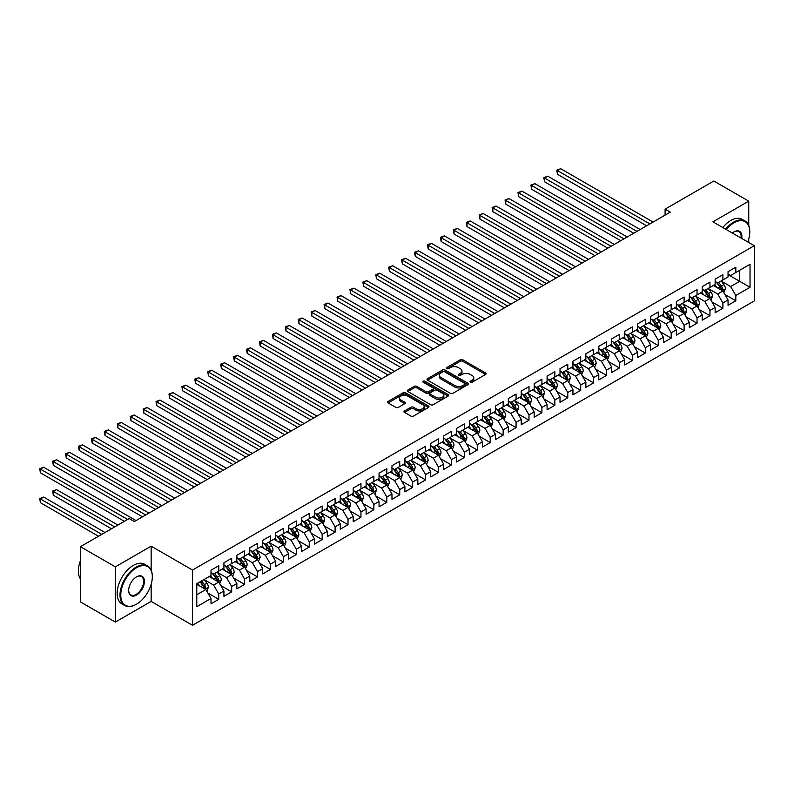 <?xml version="1.0" encoding="UTF-8"?>
<svg xmlns="http://www.w3.org/2000/svg" width="794" height="794" viewBox="0 0 794 794"><rect width="100%" height="100%" fill="white"/><g stroke="black" fill="none" stroke-linecap="round" stroke-linejoin="round"><path stroke-width="1.19" d="M470.346 382.232A1.26 0.725 0 0 0 472.122 382.232L485.6 374.45A1.796 1.032 0 0 0 486.127 373.716A1.796 1.032 0 0 0 485.6 372.982L462.763 359.801A1.796 1.032 0 0 0 460.222 359.801L446.744 367.582A1.26 0.725 0 0 0 446.377 368.098A1.26 0.725 0 0 0 446.744 368.605A1.26 0.725 0 0 0 448.521 368.605L450.267 367.602A5.747 3.315 0 0 1 458.386 367.602L460.292 368.704A5.747 3.315 0 0 1 461.969 371.046A5.747 3.315 0 0 1 460.292 373.388L458.545 374.391A1.26 0.725 0 0 0 458.178 374.907A1.26 0.725 0 0 0 458.545 375.423A1.26 0.725 0 0 0 460.322 375.423L462.058 374.411A5.747 3.315 0 0 1 470.187 374.411L472.083 375.512A5.747 3.315 0 0 1 473.77 377.855A5.747 3.315 0 0 1 472.083 380.197L470.346 381.209A1.26 0.725 0 0 0 469.979 381.716A1.26 0.725 0 0 0 470.346 382.232L470.346 381.209M404.523 410.935A1.796 1.032 0 0 0 403.997 411.659A1.796 1.032 0 0 0 404.523 412.394L410.935 416.096A1.796 1.032 0 0 0 413.466 416.096L428.442 407.451A1.796 1.032 0 0 0 428.968 406.717A1.796 1.032 0 0 0 428.442 405.982L405.605 392.802A1.796 1.032 0 0 0 403.064 392.802L388.087 401.446A1.796 1.032 0 0 0 387.561 402.181A1.796 1.032 0 0 0 388.087 402.905L395.829 407.382A1.796 1.032 0 0 0 398.37 407.382L404.771 403.68A1.796 1.032 0 0 0 405.297 402.945A1.796 1.032 0 0 0 404.771 402.211L400.94 399.997A4.804 2.769 0 0 1 399.531 398.042A4.804 2.769 0 0 1 402.498 395.481A4.804 2.769 0 0 1 407.729 396.077L422.765 404.761A4.804 2.769 0 0 1 424.165 406.717A4.804 2.769 0 0 1 421.207 409.277A4.804 2.769 0 0 1 415.977 408.682L413.466 407.233A1.796 1.032 0 0 0 410.935 407.233L404.523 410.935L404.523 412.394M151.148 570.122L151.148 546.173L115.348 566.847L80.442 546.699L129.174 518.561L134.345 521.549L670.275 212.127L665.104 209.14L665.104 215.114M151.148 546.173L192.515 570.052L754.3 245.713L754.3 300.936L192.515 625.285L192.515 570.052M748.742 225.486L748.742 201.16L712.933 221.834L754.3 245.713M748.742 201.16L713.836 181.012L665.104 209.14M450.387 393.318A1.796 1.032 0 0 0 452.927 393.318L467.904 384.673A1.796 1.032 0 0 0 468.43 383.939A1.796 1.032 0 0 0 467.904 383.204L445.057 370.014A1.796 1.032 0 0 0 442.526 370.014L427.549 378.659A1.796 1.032 0 0 0 427.023 379.393A1.796 1.032 0 0 0 427.549 380.127L450.387 393.318M423.678 382.51A1.26 0.725 0 0 1 424.949 382.678L448.144 396.077L433.196 404.702A1.796 1.032 0 0 1 430.656 404.702L407.818 391.521L407.818 390.053A1.796 1.032 0 0 0 407.292 390.787A1.796 1.032 0 0 0 407.818 391.521M407.818 390.053L414.23 386.35A1.796 1.032 0 0 1 416.771 386.35L426.031 391.7A1.796 1.032 0 0 0 428.562 391.7L432.819 389.249A1.796 1.032 0 0 0 433.345 388.514A1.796 1.032 0 0 0 432.819 387.78L423.172 382.212A1.26 0.725 0 0 1 422.805 381.706A1.26 0.725 0 0 1 423.579 381.031A1.26 0.725 0 0 1 424.949 381.189L448.173 394.598A1.796 1.032 0 0 1 448.699 395.323A1.796 1.032 0 0 1 448.173 396.057L448.173 394.598M728.058 274.595L739.69 281.314L739.69 270.268L750.032 264.293L735.82 272.501L735.82 267.211L728.058 271.687L728.058 276.987L722.887 279.964L722.887 274.674L715.136 279.151L715.136 284.451L709.965 287.428L709.965 282.128L702.204 286.614L702.204 291.914L697.033 294.892L697.033 289.592L689.281 294.078L689.281 299.368L684.11 302.355L684.11 297.055L676.349 301.541L676.349 306.831L671.178 309.819L671.178 304.519L663.427 308.995L663.427 314.295L658.256 317.282L658.256 311.982L650.504 316.459L650.504 321.759L645.333 324.746L645.333 319.446L637.572 323.922L637.572 329.222L632.401 332.21L632.401 326.91L624.65 331.386L624.65 336.686L619.479 339.673L619.479 334.373L611.717 338.849L611.717 344.149L606.547 347.137L606.547 341.837L598.795 346.313L598.795 351.613L593.624 354.6L593.624 349.3L585.873 353.777L585.873 359.077L580.702 362.064L580.702 356.764L572.94 361.24L572.94 366.54L567.77 369.528L567.77 364.228L560.018 368.704L560.018 374.004L554.847 376.991L554.847 371.691L547.086 376.167L547.086 381.467L541.915 384.455L541.915 379.155L534.164 383.631L534.164 388.931L528.993 391.918L528.993 386.618L521.231 391.095L521.231 396.395L516.07 399.372L516.07 394.082L508.309 398.558L508.309 403.858L503.138 406.836L503.138 401.546L495.387 406.022L495.387 411.322L490.216 414.299L490.216 408.999L482.454 413.485L482.454 418.785L477.283 421.763L477.283 416.463L469.532 420.949L469.532 426.239L464.361 429.226L464.361 423.927L456.6 428.413L456.6 433.703L451.429 436.69L451.429 431.39L443.677 435.866L443.677 441.166L438.506 444.154L438.506 438.854L430.755 443.33L430.755 448.63L425.584 451.617L425.584 446.317L417.823 450.793L417.823 456.093L412.652 459.081L412.652 453.781L404.9 458.257L404.9 463.557L399.729 466.544L399.729 461.245L391.968 465.721L391.968 471.021L386.797 474.008L386.797 468.708L379.046 473.184L379.046 478.484L373.875 481.472L373.875 476.172L366.123 480.648L366.123 485.948L360.952 488.935L360.952 483.635L353.191 488.112L353.191 493.411L348.02 496.399L348.02 491.099L340.269 495.575L340.269 500.875L335.098 503.862L335.098 498.563L327.336 503.039L327.336 508.339L322.166 511.326L322.166 506.026L314.414 510.502L314.414 515.802L309.243 518.79L309.243 513.49L301.482 517.966L301.482 523.266L296.321 526.243L296.321 520.953L288.559 525.429L288.559 530.729L283.389 533.707L283.389 528.417L275.637 532.893L275.637 538.193L270.466 541.171L270.466 535.871L262.705 540.357L262.705 545.657L257.534 548.634L257.534 543.334L249.782 547.82L249.782 553.11L244.612 556.098L244.612 550.798L236.85 555.284L236.85 560.574L231.679 563.561L231.679 558.261L223.928 562.738L223.928 568.038L218.757 571.025L218.757 565.725L211.006 570.201L211.006 575.501L196.783 583.709L196.783 606.695L211.006 598.487L205.835 589.535L196.783 584.315M750.032 264.293L750.032 287.279L735.82 295.487L730.649 286.535L721.27 281.126M724.892 294.485L735.82 300.787L735.82 295.487M735.82 300.787L728.058 305.273L728.058 299.973L722.887 302.951L717.716 293.998L708.347 288.589M711.97 301.948L722.887 308.251L722.887 302.951M722.887 308.251L715.136 312.727L715.136 307.437L709.965 310.414L704.794 301.462L695.415 296.053M699.038 309.412L709.965 315.714L709.965 310.414M709.965 315.714L702.204 320.19L702.204 314.9L697.033 317.878L691.862 308.926L682.493 303.516M686.115 316.875L697.033 323.178L697.033 317.878M697.033 323.178L689.281 327.654L689.281 322.354L684.11 325.342L678.939 316.389L669.57 310.98M673.183 324.339L684.11 330.641L684.11 325.342M684.11 330.641L676.349 335.118L676.349 329.818L671.178 332.805L666.017 323.853L656.638 318.444M660.261 331.803L671.178 338.105L671.178 332.805M671.178 338.105L663.427 342.581L663.427 337.281L658.256 340.269L653.085 331.316L643.716 325.907M647.338 339.266L658.256 345.569L658.256 340.269M658.256 345.569L650.504 350.045L650.504 344.745L645.333 347.732L640.163 338.78L630.783 333.371M634.406 346.73L645.333 353.032L645.333 347.732M645.333 353.032L637.572 357.508L637.572 352.208L632.401 355.196L627.23 346.244L617.861 340.834M621.484 354.193L632.401 360.496L632.401 355.196M632.401 360.496L624.65 364.972L624.65 359.672L619.479 362.659L614.308 353.707L604.939 348.288M608.551 361.647L619.479 367.959L619.479 362.659M619.479 367.959L611.717 372.436L611.717 367.136L606.547 370.123L601.376 361.171L592.006 355.752M595.629 369.111L606.547 375.423L606.547 370.123M606.547 375.423L598.795 379.899L598.795 374.599L593.624 377.587L588.453 368.624L579.084 363.215M582.697 376.574L593.624 382.887L593.624 377.587M593.624 382.887L585.873 387.363L585.873 382.063L580.702 385.05L575.531 376.088L566.152 370.679M569.774 384.038L580.702 390.35L580.702 385.05M580.702 390.35L572.94 394.826L572.94 389.526L567.77 392.514L562.599 383.552L553.229 378.143M556.852 391.502L567.77 397.814L567.77 392.514M567.77 397.814L560.018 402.29L560.018 396.99L554.847 399.978L549.676 391.015L540.307 385.606M543.92 398.965L554.847 405.277L554.847 399.978M554.847 405.277L547.086 409.754L547.086 404.454L541.915 407.441L536.744 398.479L527.375 393.07M530.997 406.429L541.915 412.731L541.915 407.441M541.915 412.731L534.164 417.217L534.164 411.917L528.993 414.905L523.822 405.942L514.452 400.533M518.065 413.892L528.993 420.195L528.993 414.905M528.993 420.195L521.231 424.681L521.231 419.381L516.07 422.358L510.899 413.406L501.52 407.997M505.143 421.356L516.07 427.658L516.07 422.358M516.07 427.658L508.309 432.144L508.309 426.844L503.138 429.822L497.967 420.87L488.598 415.461M492.22 428.82L503.138 435.122L503.138 429.822M503.138 435.122L495.387 439.598L495.387 434.308L490.216 437.286L485.045 428.333L475.666 422.924M479.288 436.283L490.216 442.586L490.216 437.286M490.216 442.586L482.454 447.062L482.454 441.772L477.283 444.749L472.112 435.797L462.743 430.388M466.366 443.747L477.283 450.049L477.283 444.749M477.283 450.049L469.532 454.525L469.532 449.225L464.361 452.213L459.19 443.26L449.821 437.851M453.434 451.21L464.361 457.513L464.361 452.213M464.361 457.513L456.6 461.989L456.6 456.689L451.429 459.676L446.258 450.724L436.889 445.315M440.511 458.674L451.429 464.976L451.429 459.676M451.429 464.976L443.677 469.453L443.677 464.153L438.506 467.14L433.335 458.188L423.966 452.779M427.589 466.138L438.506 472.44L438.506 467.14M438.506 472.44L430.755 476.916L430.755 471.616L425.584 474.604L420.413 465.651L411.034 460.242M414.657 473.601L425.584 479.904L425.584 474.604M425.584 479.904L417.823 484.38L417.823 479.08L412.652 482.067L407.481 473.115L398.112 467.706M401.734 481.065L412.652 487.367L412.652 482.067M412.652 487.367L404.9 491.843L404.9 486.543L399.729 489.531L394.558 480.578L385.189 475.159M388.802 488.518L399.729 494.831L399.729 489.531M399.729 494.831L391.968 499.307L391.968 494.007L386.797 496.994L381.626 488.042L372.257 482.623M375.88 495.982L386.797 502.294L386.797 496.994M386.797 502.294L379.046 506.771L379.046 501.471L373.875 504.458L368.704 495.496L359.335 490.087M362.947 503.446L373.875 509.758L373.875 504.458M373.875 509.758L366.123 514.234L366.123 508.934L360.952 511.922L355.781 502.959L346.402 497.55M350.025 510.909L360.952 517.222L360.952 511.922M360.952 517.222L353.191 521.698L353.191 516.398L348.02 519.385L342.849 510.423L333.48 505.014M337.103 518.373L348.02 524.685L348.02 519.385M348.02 524.685L340.269 529.161L340.269 523.861L335.098 526.849L329.927 517.886L320.558 512.477M324.17 525.836L335.098 532.149L335.098 526.849M335.098 532.149L327.336 536.625L327.336 531.325L322.166 534.312L316.995 525.35L307.625 519.941M311.248 533.3L322.166 539.602L322.166 534.312M322.166 539.602L314.414 544.089L314.414 538.789L309.243 541.776L304.072 532.814L294.703 527.405M298.316 540.764L309.243 547.066L309.243 541.776M309.243 547.066L301.482 551.552L301.482 546.252L296.321 549.23L291.15 540.277L281.771 534.868M285.393 548.227L296.321 554.53L296.321 549.23M296.321 554.53L288.559 559.016L288.559 553.716L283.389 556.693L278.218 547.741L268.848 542.332M272.471 555.691L283.389 561.993L283.389 556.693M283.389 561.993L275.637 566.469L275.637 561.179L270.466 564.157L265.295 555.205L255.916 549.795M259.539 563.154L270.466 569.457L270.466 564.157M270.466 569.457L262.705 573.933L262.705 568.643L257.534 571.62L252.363 562.668L242.994 557.259M246.616 570.618L257.534 576.92L257.534 571.62M257.534 576.92L249.782 581.397L249.782 576.097L244.612 579.084L239.441 570.132L230.071 564.723M233.684 578.082L244.612 584.384L244.612 579.084M244.612 584.384L236.85 588.86L236.85 583.56L231.679 586.548L226.508 577.595L217.139 572.186M220.762 585.545L231.679 591.848L231.679 586.548M231.679 591.848L223.928 596.324L223.928 591.024L218.757 594.011L213.586 585.059L204.217 579.65M207.83 593.009L218.757 599.311L218.757 594.011M218.757 599.311L211.006 603.787L211.006 598.487M211.006 572.524L213.586 574.012L218.757 571.025M196.783 594.756L205.835 589.535M223.928 565.06L226.508 566.549L231.679 563.561M213.586 585.059L218.757 582.071L209.189 576.553M223.928 591.024L218.757 582.071M236.85 557.596L239.441 559.085L244.612 556.098M226.508 577.595L231.679 574.608L222.122 569.09M236.85 583.56L231.679 574.608M249.782 550.133L252.363 551.622L257.534 548.634M239.441 570.132L244.612 567.144L235.044 561.626M249.782 576.097L244.612 567.144M262.705 542.669L265.295 544.158L270.466 541.171M252.363 562.668L257.534 559.681L247.966 554.162M262.705 568.643L257.534 559.681M275.637 535.206L278.218 536.694L283.389 533.707M265.295 555.205L270.466 552.217L260.898 546.699M275.637 561.179L270.466 552.217M288.559 527.742L291.15 529.231L296.321 526.243M278.218 547.741L283.389 544.753L273.821 539.235M288.559 553.716L283.389 544.753M301.482 520.278L304.072 521.767L309.243 518.79M291.15 540.277L296.321 537.29L286.753 531.772M301.482 546.252L296.321 537.29M314.414 512.815L316.995 514.304L322.166 511.326M304.072 532.814L309.243 529.826L299.675 524.308M314.414 538.789L309.243 529.826M327.336 505.351L329.927 506.84L335.098 503.862M316.995 525.35L322.166 522.363L312.608 516.844M327.336 531.325L322.166 522.363M340.269 497.888L342.849 499.376L348.02 496.399M329.927 517.886L335.098 514.909L325.53 509.381M340.269 523.861L335.098 514.909M353.191 490.424L355.781 491.923L360.952 488.935M342.849 510.423L348.02 507.445L338.452 501.917M353.191 516.398L348.02 507.445M366.123 482.96L368.704 484.459L373.875 481.472M355.781 502.959L360.952 499.982L351.385 494.454M366.123 508.934L360.952 499.982M379.046 475.497L381.626 476.996L386.797 474.008M368.704 495.496L373.875 492.518L364.307 486.99M379.046 501.471L373.875 492.518M391.968 468.033L394.558 469.532L399.729 466.544M381.626 488.042L386.797 485.055L377.239 479.526M391.968 494.007L386.797 485.055M404.9 460.57L407.481 462.068L412.652 459.081M394.558 480.578L399.729 477.591L390.162 472.063M404.9 486.543L399.729 477.591M417.823 453.106L420.413 454.605L425.584 451.617M407.481 473.115L412.652 470.127L403.084 464.599M417.823 479.08L412.652 470.127M430.755 445.652L433.335 447.141L438.506 444.154M420.413 465.651L425.584 462.664L416.016 457.146M430.755 471.616L425.584 462.664M443.677 438.189L446.258 439.678L451.429 436.69M433.335 458.188L438.506 455.2L428.939 449.682M443.677 464.153L438.506 455.2M456.6 430.725L459.19 432.214L464.361 429.226M446.258 450.724L451.429 447.737L441.871 442.218M456.6 456.689L451.429 447.737M469.532 423.262L472.112 424.75L477.283 421.763M459.19 443.26L464.361 440.273L454.793 434.755M469.532 449.225L464.361 440.273M482.454 415.798L485.045 417.287L490.216 414.299M472.112 435.797L477.283 432.809L467.716 427.291M482.454 441.772L477.283 432.809M495.387 408.334L497.967 409.823L503.138 406.836M485.045 428.333L490.216 425.346L480.648 419.828M495.387 434.308L490.216 425.346M508.309 400.871L510.899 402.36L516.07 399.372M497.967 420.87L503.138 417.882L493.57 412.364M508.309 426.844L503.138 417.882M521.231 393.407L523.822 394.896L528.993 391.918M510.899 413.406L516.07 410.419L506.503 404.9M521.231 419.381L516.07 410.419M534.164 385.944L536.744 387.432L541.915 384.455M523.822 405.942L528.993 402.955L519.425 397.437M534.164 411.917L528.993 402.955M547.086 378.48L549.676 379.969L554.847 376.991M536.744 398.479L541.915 395.491L532.357 389.973M547.086 404.454L541.915 395.491M560.018 371.016L562.599 372.505L567.77 369.528M549.676 391.015L554.847 388.038L545.279 382.51M560.018 396.99L554.847 388.038M572.94 363.553L575.531 365.051L580.702 362.064M562.599 383.552L567.77 380.574L558.202 375.046M572.94 389.526L567.77 380.574M585.873 356.089L588.453 357.588L593.624 354.6M575.531 376.088L580.702 373.111L571.134 367.582M585.873 382.063L580.702 373.111M598.795 348.626L601.376 350.124L606.547 347.137M588.453 368.624L593.624 365.647L584.056 360.119M598.795 374.599L593.624 365.647M611.717 341.162L614.308 342.661L619.479 339.673M601.376 361.171L606.547 358.183L596.989 352.655M611.717 367.136L606.547 358.183M624.65 333.698L627.23 335.197L632.401 332.21M614.308 353.707L619.479 350.72L609.911 345.192M624.65 359.672L619.479 350.72M637.572 326.235L640.163 327.733L645.333 324.746M627.23 346.244L632.401 343.256L622.833 337.728M637.572 352.208L632.401 343.256M650.504 318.781L653.085 320.27L658.256 317.282M640.163 338.78L645.333 335.793L635.766 330.274M650.504 344.745L645.333 335.793M663.427 311.317L666.017 312.806L671.178 309.819M653.085 331.316L658.256 328.329L648.688 322.811M663.427 337.281L658.256 328.329M676.349 303.854L678.939 305.343L684.11 302.355M666.017 323.853L671.178 320.865L661.62 315.347M676.349 329.818L671.178 320.865M689.281 296.39L691.862 297.879L697.033 294.892M678.939 316.389L684.11 313.402L674.543 307.883M689.281 322.354L684.11 313.402M702.204 288.927L704.794 290.415L709.965 287.428M691.862 308.926L697.033 305.938L687.475 300.42M702.204 314.9L697.033 305.938M715.136 281.463L717.716 282.952L722.887 279.964M704.794 301.462L709.965 298.475L700.397 292.956M715.136 307.437L709.965 298.475M728.058 273.999L730.649 275.488L735.82 272.501M717.716 293.998L722.887 291.011L713.32 285.493M728.058 299.973L722.887 291.011M80.442 546.699L80.442 601.921L115.348 622.069L151.148 601.405L192.515 625.285M115.348 566.847L115.348 622.069M748.742 242.507L748.742 238.994M730.649 286.535L739.69 281.314L750.032 287.279M151.148 601.405L151.148 584.384M470.842 382.41L472.083 381.696A5.747 3.315 0 0 0 473.77 379.353L473.77 377.855M461.969 371.046L461.969 372.535A5.747 3.315 0 0 1 460.292 374.877L459.041 375.602M485.6 372.982L485.6 374.45L462.763 361.29A1.796 1.032 0 0 0 460.222 361.29L447.24 368.783M467.874 384.683L445.057 371.513A1.796 1.032 0 0 0 442.526 371.513L427.579 380.137L427.549 378.659M464.728 384.445A1.26 0.725 0 0 0 465.095 383.939A1.26 0.725 0 0 0 464.728 383.423L444.68 371.85A1.26 0.725 0 0 0 442.903 371.85L441.067 372.912A5.747 3.315 0 0 0 439.38 375.254A5.747 3.315 0 0 0 441.067 377.597L454.764 385.507A5.747 3.315 0 0 0 462.892 385.507L464.728 384.445L464.728 385.944A1.26 0.725 0 0 0 465.095 385.427L465.095 383.939M439.38 375.254L439.38 376.753A5.747 3.315 0 0 0 441.067 379.095L441.067 377.597M464.728 385.944L462.892 387.006A5.747 3.315 0 0 1 454.764 387.006L441.067 379.095M407.848 391.531L414.23 387.849L414.23 386.35M433.345 388.514L433.345 390.003A1.796 1.032 0 0 1 432.819 390.737L428.562 393.199A1.796 1.032 0 0 1 426.031 393.199L416.771 387.849A1.796 1.032 0 0 0 414.23 387.849M435.638 397.248A4.804 2.769 0 0 0 440.868 397.854A4.804 2.769 0 0 0 443.836 395.293A4.804 2.769 0 0 0 442.427 393.328L437.127 390.271A1.796 1.032 0 0 0 434.596 390.271L430.338 392.722A1.796 1.032 0 0 0 429.822 393.457A1.796 1.032 0 0 0 430.338 394.191L435.638 397.248L435.638 398.747A4.804 2.769 0 0 0 440.868 399.342A4.804 2.769 0 0 0 443.836 396.782L443.836 395.293M429.822 393.457L429.822 394.955A1.796 1.032 0 0 0 430.338 395.68L430.338 394.191M435.638 398.747L430.338 395.68M424.165 406.717L424.165 408.215A4.804 2.769 0 0 1 421.207 410.776A4.804 2.769 0 0 1 415.977 410.17L413.466 408.721A1.796 1.032 0 0 0 410.935 408.721L404.543 412.414M399.531 398.042L399.531 399.531A4.804 2.769 0 0 0 400.94 401.486L400.94 399.997M404.751 403.689L400.94 401.486M428.413 407.461L405.605 394.29A1.796 1.032 0 0 0 403.064 394.29L388.117 402.925M723.85 292.668L725.448 288.758A4.843 2.799 -120 0 0 723.9 284.639L721.16 280.967M716.784 287.488L714.689 284.699M557.467 204.167L620.769 240.711L531.613 189.24L531.613 185.508L534.848 183.642L627.23 236.979M716.277 282.128L719.89 286.952A4.843 2.799 60 0 1 721.28 289.86L722.828 288.966A4.843 2.799 -120 0 0 721.448 286.048L718.699 282.386M717.131 282.614L720.525 287.14A2.471 1.429 60 0 1 720.972 287.894L722.828 288.966M649.849 223.918L557.467 170.581L560.703 168.715L653.085 222.052M646.624 225.784L557.467 174.313L557.467 170.581L556.763 170.174L560.703 168.715M557.467 174.313L556.763 170.174M710.918 300.132L712.526 296.222A4.843 2.799 -120 0 0 710.977 292.103L708.228 288.43M703.851 294.951L701.767 292.162M544.545 211.631L607.847 248.175L518.69 196.704L518.69 192.972L521.926 191.106L614.308 244.443M703.355 289.582L706.968 294.415A4.843 2.799 60 0 1 708.357 297.323L709.905 296.43A4.843 2.799 -120 0 0 708.516 293.512L705.777 289.85M704.209 290.078L707.593 294.604A2.471 1.429 60 0 1 708.049 295.358L709.905 296.43M697.995 307.596L699.593 303.685A4.843 2.799 -120 0 0 698.045 299.556L695.306 295.894M690.929 302.415L688.835 299.626M531.613 219.094L594.914 255.638L505.768 204.167L505.768 200.435L508.994 198.569L601.376 251.906M690.423 297.045L694.045 301.879A4.843 2.799 60 0 1 695.425 304.787L696.983 303.894A4.843 2.799 -120 0 0 695.594 300.976L692.844 297.313M691.276 297.542L694.671 302.067A2.471 1.429 60 0 1 695.117 302.822L696.983 303.894M636.927 231.382L544.545 178.045L547.771 176.179L640.163 229.516M633.691 233.247L544.545 181.776L544.545 178.045L543.83 177.638L547.771 176.179M544.545 181.776L543.83 177.638M624.005 238.845L530.908 185.101L534.848 183.642M531.613 189.24L530.908 185.101M747.769 241.942A22.301 12.873 120 0 0 749.774 231.908A22.301 12.873 120 0 0 734.003 222.806A22.301 12.873 120 0 0 726.312 229.555M725.637 229.168A22.847 13.19 -60 0 1 733.616 222.131A22.847 13.19 -60 0 1 745.04 221A22.847 13.19 -60 0 1 749.774 231.461A22.847 13.19 -60 0 1 749.774 231.689M732.366 233.049A11.156 6.441 -60 0 1 734.003 231.908L734.003 231.908A11.156 6.441 -60 0 1 741.715 238.448M741.001 238.031A10.6 6.124 120 0 0 738.916 231.61A10.6 6.124 120 0 0 733.805 232.027M722.798 227.521A22.847 13.19 -60 0 1 730.778 220.484A22.847 13.19 -60 0 1 742.201 219.352L745.04 221M136.161 604.383L136.548 604.165A22.301 12.873 120 0 0 152.319 576.851A22.301 12.873 120 0 0 136.548 567.74A22.301 12.873 120 0 0 120.777 595.053A22.301 12.873 120 0 0 136.548 604.165L136.161 604.383A22.847 13.19 -60 0 1 124.727 605.514A22.847 13.19 -60 0 1 121.234 587.203A22.847 13.19 -60 0 1 136.161 567.075A22.847 13.19 -60 0 1 147.585 565.943A22.847 13.19 -60 0 1 152.319 576.404A22.847 13.19 -60 0 1 152.319 576.623M136.548 576.851L136.548 576.851A11.156 6.441 -60 0 1 144.429 581.397A11.156 6.441 -60 0 1 136.548 595.053A11.156 6.441 -60 0 1 128.658 590.508A11.156 6.441 -60 0 1 136.548 576.851L136.548 576.851M128.658 590.279A10.6 6.124 120 0 0 130.851 594.914A10.6 6.124 120 0 0 136.161 594.388A10.6 6.124 120 0 0 143.089 585.039A10.6 6.124 120 0 0 141.461 576.543A10.6 6.124 120 0 0 136.35 576.96M80.442 578.965A22.847 13.19 -60 0 1 80.442 560.703M124.727 605.514L121.889 603.877A22.847 13.19 -60 0 1 118.385 585.565A22.847 13.19 -60 0 1 133.313 565.427A22.847 13.19 -60 0 1 144.736 564.296L147.585 565.943M685.063 315.059L686.671 311.149A4.843 2.799 -120 0 0 685.123 307.02L682.374 303.358M677.997 309.878L675.912 307.089M518.69 226.558L581.992 263.102L492.836 211.631L492.836 207.899L496.071 206.033L588.453 259.37M677.5 304.509L681.113 309.332A4.843 2.799 60 0 1 682.503 312.25L684.051 311.357A4.843 2.799 -120 0 0 682.671 308.439L679.922 304.777M678.354 305.005L681.748 309.531A2.471 1.429 60 0 1 682.195 310.285L684.051 311.357M672.141 322.523L673.739 318.612A4.843 2.799 -120 0 0 672.2 314.484L669.451 310.821M665.074 317.342L662.99 314.553M505.768 234.022L569.06 270.565L479.913 219.094L479.913 215.363L483.139 213.497L575.531 266.834M664.578 311.973L668.191 316.796A4.843 2.799 60 0 1 669.58 319.714L671.129 318.821A4.843 2.799 -120 0 0 669.739 315.903L666.99 312.241M665.422 312.469L668.816 316.995A2.471 1.429 60 0 1 669.263 317.749L671.129 318.821M611.072 246.309L517.976 192.565L521.926 191.106M518.69 196.704L517.976 192.565M598.15 253.772L505.053 200.028L508.994 198.569M505.768 204.167L505.053 200.028M659.209 329.986L660.816 326.076A4.843 2.799 -120 0 0 659.268 321.947L656.519 318.285M652.152 324.806L650.058 322.017M492.836 241.485L556.137 278.029L466.981 226.558L466.981 222.826L470.217 220.96L562.599 274.297M651.646 319.436L655.258 324.26A4.843 2.799 60 0 1 656.648 327.178L658.196 326.284A4.843 2.799 -120 0 0 656.817 323.366L654.067 319.704M652.499 319.932L655.894 324.458A2.471 1.429 60 0 1 656.34 325.212L658.196 326.284M585.218 261.236L492.121 207.492L496.071 206.033M492.836 211.631L492.121 207.492M646.286 337.45L647.884 333.54A4.843 2.799 -120 0 0 646.346 329.411L643.597 325.748M639.22 332.269L637.135 329.48M479.913 248.949L543.215 285.493L454.059 234.022L454.059 230.29L457.284 228.424L549.676 281.761M638.723 326.9L642.336 331.723A4.843 2.799 60 0 1 643.726 334.641L645.274 333.748A4.843 2.799 -120 0 0 643.884 330.83L641.145 327.168M639.577 327.396L642.961 331.922A2.471 1.429 60 0 1 643.418 332.666L645.274 333.748M572.295 268.7L479.199 214.946L483.139 213.497M479.913 219.094L479.199 214.946M633.364 344.914L634.962 341.003A4.843 2.799 -120 0 0 633.414 336.874L630.674 333.212M626.297 339.733L624.203 336.944M466.981 256.412L530.283 292.956L441.127 241.485L441.127 237.753L444.362 235.887L536.744 289.224M625.791 334.363L629.414 339.187A4.843 2.799 60 0 1 630.793 342.105L632.352 341.212A4.843 2.799 -120 0 0 630.962 338.294L628.213 334.631M626.645 334.86L630.039 339.385A2.471 1.429 60 0 1 630.486 340.13L632.352 341.212M620.432 352.377L622.039 348.467A4.843 2.799 -120 0 0 620.491 344.338L617.742 340.676M613.365 347.186L611.281 344.407M454.059 263.876L517.36 300.42L428.204 248.949L428.204 245.217L431.44 243.351L523.822 296.688M612.869 341.827L616.481 346.65A4.843 2.799 60 0 1 617.871 349.568L619.419 348.675A4.843 2.799 -120 0 0 618.03 345.757L615.29 342.095M613.722 342.323L617.117 346.849A2.471 1.429 60 0 1 617.563 347.593L619.419 348.675M607.509 359.841L609.107 355.93A4.843 2.799 -120 0 0 607.559 351.802L604.82 348.139M600.443 354.65L598.358 351.871M441.127 271.33L504.428 307.883L415.282 256.412L415.282 252.681L418.507 250.815L510.899 304.152M599.946 349.291L603.559 354.114A4.843 2.799 60 0 1 604.939 357.032L606.497 356.129A4.843 2.799 -120 0 0 605.107 353.221L602.358 349.558M600.79 349.787L604.184 354.313A2.471 1.429 60 0 1 604.631 355.057L606.497 356.129M594.577 367.304L596.185 363.394A4.843 2.799 -120 0 0 594.637 359.265L591.887 355.603M587.51 362.114L585.426 359.335M428.204 278.793L491.506 315.347L402.35 263.866L402.35 260.134L405.585 258.278L497.967 311.615M587.014 356.754L590.627 361.578A4.843 2.799 60 0 1 592.016 364.496L593.565 363.592A4.843 2.799 -120 0 0 592.185 360.684L589.436 357.022M587.868 357.25L591.262 361.776A2.471 1.429 60 0 1 591.709 362.521L593.565 363.592M581.655 374.768L583.253 370.858A4.843 2.799 -120 0 0 581.714 366.729L578.965 363.066M574.588 369.577L572.504 366.798M415.282 286.257L478.574 322.811L389.427 271.33L389.427 267.598L392.653 265.732L485.045 319.079M574.092 364.218L577.704 369.041A4.843 2.799 60 0 1 579.094 371.959L580.642 371.056A4.843 2.799 -120 0 0 579.253 368.148L576.513 364.476M574.945 364.704L578.33 369.24A2.471 1.429 60 0 1 578.786 369.984L580.642 371.056M568.732 382.232L570.33 378.311A4.843 2.799 -120 0 0 568.782 374.192L566.043 370.53M561.666 377.041L559.572 374.252M402.35 293.72L465.651 330.274L376.495 278.793L376.495 275.061L379.731 273.196L472.112 326.542M561.159 371.681L564.772 376.505A4.843 2.799 60 0 1 566.162 379.423L567.71 378.52A4.843 2.799 -120 0 0 566.33 375.612L563.581 371.939M562.013 372.168L565.407 376.703A2.471 1.429 60 0 1 565.854 377.448L567.71 378.52M555.8 389.685L557.408 385.775A4.843 2.799 -120 0 0 555.86 381.656L553.11 377.984M548.733 384.504L546.649 381.716M389.427 301.184L452.729 337.728L363.573 286.257L363.573 282.525L366.808 280.659L459.19 333.996M548.237 379.145L551.85 383.968A4.843 2.799 60 0 1 553.239 386.877L554.788 385.983A4.843 2.799 -120 0 0 553.398 383.075L550.659 379.403M549.091 379.631L552.475 384.167A2.471 1.429 60 0 1 552.932 384.911L554.788 385.983M542.878 397.149L544.476 393.238A4.843 2.799 -120 0 0 542.927 389.12L540.188 385.447M535.811 391.968L533.727 389.179M376.495 308.648L439.797 345.192L350.65 293.72L350.65 289.989L353.876 288.123L446.258 341.46M535.315 386.609L538.928 391.432A4.843 2.799 60 0 1 540.307 394.34L541.865 393.447A4.843 2.799 -120 0 0 540.476 390.539L537.727 386.867M536.158 387.095L539.553 391.621A2.471 1.429 60 0 1 539.999 392.375L541.865 393.447M529.945 404.612L531.553 400.702A4.843 2.799 -120 0 0 530.005 396.583L527.256 392.911M522.879 399.432L520.795 396.643M363.573 316.111L426.874 352.655L337.718 301.184L337.718 297.452L340.954 295.586L433.335 348.923M522.383 394.072L525.995 398.896A4.843 2.799 60 0 1 527.385 401.804L528.933 400.91A4.843 2.799 -120 0 0 527.553 398.002L524.804 394.33M523.236 394.558L526.63 399.084A2.471 1.429 60 0 1 527.077 399.839L528.933 400.91M559.373 276.163L466.277 222.409L470.217 220.96M466.981 226.558L466.277 222.409M546.441 283.627L453.344 229.873L457.284 228.424M454.059 234.022L453.344 229.873M533.518 291.09L440.422 237.337L444.362 235.887M441.127 241.485L440.422 237.337M520.586 298.554L427.49 244.8L431.44 243.351M428.204 248.949L427.49 244.8M507.664 306.018L414.567 252.264L418.507 250.815M415.282 256.412L414.567 252.264M494.741 313.481L401.645 259.727L405.585 258.278M402.35 263.866L401.645 259.727M481.809 320.945L388.713 267.191L392.653 265.732M389.427 271.33L388.713 267.191M468.887 328.398L375.79 274.655L379.731 273.196M376.495 278.793L375.79 274.655M455.954 335.862L362.858 282.118L366.808 280.659M363.573 286.257L362.858 282.118M517.023 412.076L518.621 408.166A4.843 2.799 -120 0 0 517.083 404.047L514.333 400.375M509.956 406.895L507.872 404.106M350.65 323.575L413.942 360.119L324.796 308.648L324.796 304.916L328.021 303.05L420.413 356.387M509.46 401.536L513.073 406.359A4.843 2.799 60 0 1 514.462 409.267L516.011 408.374A4.843 2.799 -120 0 0 514.621 405.456L511.872 401.794M510.314 402.022L513.698 406.548A2.471 1.429 60 0 1 514.145 407.302L516.011 408.374M443.032 343.326L349.936 289.582L353.876 288.123M350.65 293.72L349.936 289.582M504.091 419.54L505.699 415.629A4.843 2.799 -120 0 0 504.15 411.51L501.401 407.838M497.034 414.359L494.94 411.57M337.718 331.038L401.02 367.582L311.863 316.111L311.863 312.379L315.099 310.514L407.481 363.851M496.528 408.999L500.141 413.823A4.843 2.799 60 0 1 501.53 416.731L503.078 415.838A4.843 2.799 -120 0 0 501.699 412.92L498.95 409.257M497.381 409.486L500.776 414.011A2.471 1.429 60 0 1 501.222 414.766L503.078 415.838M430.1 350.789L337.013 297.045L340.954 295.586M337.718 301.184L337.013 297.045M491.168 427.003L492.776 423.093A4.843 2.799 -120 0 0 491.228 418.974L488.479 415.302M484.102 421.822L482.018 419.034M324.796 338.502L388.097 375.046L298.941 323.575L298.941 319.843L302.167 317.977L394.558 371.314M483.606 416.453L487.218 421.286A4.843 2.799 60 0 1 488.608 424.195L490.156 423.301A4.843 2.799 -120 0 0 488.767 420.383L486.027 416.721M484.459 416.949L487.844 421.475A2.471 1.429 60 0 1 488.3 422.229L490.156 423.301M417.178 358.253L324.081 304.509L328.021 303.05M324.796 308.648L324.081 304.509M478.246 434.467L479.844 430.556A4.843 2.799 -120 0 0 478.296 426.428L475.556 422.765M471.179 429.286L469.085 426.497M311.863 345.966L375.165 382.51L286.009 331.038L286.009 327.307L289.244 325.441L381.626 378.778M470.673 423.917L474.296 428.75A4.843 2.799 60 0 1 475.675 431.658L477.234 430.765A4.843 2.799 -120 0 0 475.844 427.847L473.095 424.185M471.527 424.413L474.921 428.939A2.471 1.429 60 0 1 475.368 429.693L477.234 430.765M404.255 365.716L311.159 311.973L315.099 310.514M311.863 316.111L311.159 311.973M465.314 441.93L466.922 438.02A4.843 2.799 -120 0 0 465.373 433.891L462.624 430.229M458.247 436.75L456.163 433.961M298.941 353.429L362.243 389.973L273.086 338.502L273.086 334.77L276.322 332.904L368.704 386.241M457.751 431.38L461.364 436.204A4.843 2.799 60 0 1 462.753 439.122L464.301 438.228A4.843 2.799 -120 0 0 462.912 435.311L460.173 431.648M458.604 431.876L461.999 436.402A2.471 1.429 60 0 1 462.445 437.157L464.301 438.228M391.323 373.18L298.226 319.436L302.167 317.977M298.941 323.575L298.226 319.436M452.391 449.394L453.989 445.484A4.843 2.799 -120 0 0 452.451 441.355L449.702 437.692M445.325 444.213L443.241 441.424M286.009 360.893L349.31 397.437L260.164 345.966L260.164 342.234L263.39 340.368L355.781 393.705M444.829 438.844L448.441 443.667A4.843 2.799 60 0 1 449.821 446.585L451.379 445.692A4.843 2.799 -120 0 0 449.99 442.774L447.24 439.112M445.672 439.34L449.067 443.866A2.471 1.429 60 0 1 449.513 444.62L451.379 445.692M378.401 380.644L285.304 326.9L289.244 325.441M286.009 331.038L285.304 326.9M439.459 456.858L441.067 452.947A4.843 2.799 -120 0 0 439.519 448.818L436.769 445.156M432.402 451.677L430.308 448.888M273.086 368.356L336.388 404.9L247.232 353.429L247.232 349.697L250.467 347.832L342.849 401.168M431.896 446.307L435.509 451.131A4.843 2.799 60 0 1 436.899 454.049L438.447 453.156A4.843 2.799 -120 0 0 437.067 450.238L434.318 446.575M432.75 446.804L436.144 451.329A2.471 1.429 60 0 1 436.591 452.084L438.447 453.156M365.468 388.107L272.372 334.363L276.322 332.904M273.086 338.502L272.372 334.363M426.537 464.321L428.135 460.411A4.843 2.799 -120 0 0 426.596 456.282L423.847 452.62M419.47 459.14L417.386 456.352M260.164 375.82L323.466 412.364L234.309 360.893L234.309 357.161L237.535 355.295L329.927 408.632M418.974 453.771L422.587 458.595A4.843 2.799 60 0 1 423.976 461.513L425.524 460.619A4.843 2.799 -120 0 0 424.135 457.701L421.396 454.039M419.828 454.267L423.212 458.793A2.471 1.429 60 0 1 423.668 459.537L425.524 460.619M352.546 395.571L259.449 341.817L263.39 340.368M260.164 345.966L259.449 341.817M413.614 471.785L415.212 467.874A4.843 2.799 -120 0 0 413.664 463.746L410.925 460.083M406.548 466.604L404.454 463.815M247.232 383.284L310.533 419.828L221.377 368.356L221.377 364.625L224.613 362.759L316.995 416.096M406.042 461.235L409.664 466.058A4.843 2.799 60 0 1 411.044 468.976L412.602 468.083A4.843 2.799 -120 0 0 411.213 465.165L408.463 461.503M406.895 461.731L410.29 466.257A2.471 1.429 60 0 1 410.736 467.001L412.602 468.083M339.624 403.034L246.527 349.281L250.467 347.832M247.232 353.429L246.527 349.281M400.682 479.248L402.29 475.338A4.843 2.799 -120 0 0 400.742 471.209L397.993 467.547M393.616 474.058L391.531 471.279M234.309 390.747L297.611 427.291L208.455 375.82L208.455 372.088L211.69 370.222L304.072 423.559M393.119 468.698L396.732 473.522A4.843 2.799 60 0 1 398.122 476.44L399.67 475.546A4.843 2.799 -120 0 0 398.28 472.629L395.541 468.966M393.973 469.194L397.367 473.72A2.471 1.429 60 0 1 397.814 474.465L399.67 475.546M326.691 410.498L233.595 356.744L237.535 355.295M234.309 360.893L233.595 356.744M387.76 486.712L389.358 482.802A4.843 2.799 -120 0 0 387.809 478.673L385.07 475.011M380.693 481.521L378.609 478.742M221.377 398.201L284.679 434.755L195.532 383.284L195.532 379.552L198.758 377.686L291.15 431.023M380.197 476.162L383.81 480.985A4.843 2.799 60 0 1 385.189 483.903L386.747 483A4.843 2.799 -120 0 0 385.358 480.092L382.609 476.43M381.041 476.658L384.435 481.184A2.471 1.429 60 0 1 384.882 481.928L386.747 483M313.769 417.962L220.672 364.208L224.613 362.759M221.377 368.356L220.672 364.208M374.828 494.176L376.435 490.265A4.843 2.799 -120 0 0 374.887 486.136L372.138 482.474M367.761 488.985L365.677 486.206M208.455 405.665L271.756 442.218L182.6 390.737L182.6 387.006L185.836 385.15L278.218 438.487M367.265 483.625L370.877 488.449A4.843 2.799 60 0 1 372.267 491.367L373.815 490.464A4.843 2.799 -120 0 0 372.436 487.556L369.686 483.893M368.118 484.122L371.513 488.647A2.471 1.429 60 0 1 371.959 489.392L373.815 490.464M300.837 425.425L207.74 371.671L211.69 370.222M208.455 375.82L207.74 371.671M361.905 501.639L363.503 497.729A4.843 2.799 -120 0 0 361.965 493.6L359.216 489.938M354.839 496.449L352.754 493.67M195.532 413.128L258.824 449.682L169.678 398.201L169.678 394.469L172.903 392.603L265.295 445.95M354.342 491.089L357.955 495.913A4.843 2.799 60 0 1 359.345 498.831L360.893 497.927A4.843 2.799 -120 0 0 359.503 495.019L356.754 491.347M355.196 491.575L358.58 496.111A2.471 1.429 60 0 1 359.027 496.855L360.893 497.927M287.914 432.889L194.818 379.135L198.758 377.686M195.532 383.284L194.818 379.135M348.983 509.103L350.581 505.183A4.843 2.799 -120 0 0 349.032 501.064L346.293 497.401M341.916 503.912L339.822 501.123M182.6 420.592L245.902 457.146L156.746 405.665L156.746 401.933L159.981 400.067L252.363 453.414M341.41 498.553L345.023 503.376A4.843 2.799 60 0 1 346.412 506.294L347.961 505.391A4.843 2.799 -120 0 0 346.581 502.483L343.832 498.811M342.264 499.039L345.658 503.575A2.471 1.429 60 0 1 346.105 504.319L347.961 505.391M274.992 440.352L181.895 386.599L185.836 385.15M182.6 390.737L181.895 386.599M336.051 516.557L337.658 512.646A4.843 2.799 -120 0 0 336.11 508.527L333.361 504.855M328.984 511.376L326.9 508.587M169.678 428.055L232.979 464.599L143.823 413.128L143.823 409.396L147.059 407.53L239.441 460.867M328.488 506.016L332.1 510.84A4.843 2.799 60 0 1 333.49 513.748L335.038 512.855A4.843 2.799 -120 0 0 333.649 509.946L330.909 506.274M329.341 506.503L332.726 511.038A2.471 1.429 60 0 1 333.182 511.783L335.038 512.855M262.06 447.816L168.963 394.062L172.903 392.603M169.678 398.201L168.963 394.062M323.128 524.02L324.726 520.11A4.843 2.799 -120 0 0 323.178 515.991L320.439 512.319M316.062 518.839L313.977 516.05M156.746 435.519L220.047 472.063L130.901 420.592L130.901 416.86L134.126 414.994L226.508 468.331M315.555 513.48L319.178 518.303A4.843 2.799 60 0 1 320.558 521.211L322.116 520.318A4.843 2.799 -120 0 0 320.726 517.41L317.977 513.738M316.409 513.966L319.803 518.492A2.471 1.429 60 0 1 320.25 519.246L322.116 520.318M249.137 455.27L156.041 401.526L159.981 400.067M156.746 405.665L156.041 401.526M310.196 531.484L311.804 527.573A4.843 2.799 -120 0 0 310.256 523.454L307.506 519.782M303.129 526.303L301.045 523.514M143.823 442.983L207.125 479.526L117.969 428.055L117.969 424.324L121.204 422.458L213.586 475.795M302.633 520.943L306.246 525.767A4.843 2.799 60 0 1 307.635 528.675L309.184 527.782A4.843 2.799 -120 0 0 307.804 524.874L305.055 521.201M303.487 521.43L306.881 525.956A2.471 1.429 60 0 1 307.328 526.71L309.184 527.782M236.205 462.733L143.109 408.989L147.059 407.53M143.823 413.128L143.109 408.989M297.274 538.947L298.872 535.037A4.843 2.799 -120 0 0 297.333 530.918L294.584 527.246M290.207 533.766L288.123 530.978M130.901 450.446L194.193 486.99L105.046 435.519L105.046 431.787L108.272 429.921L200.664 483.258M289.711 528.407L293.323 533.231A4.843 2.799 60 0 1 294.713 536.139L296.261 535.245A4.843 2.799 -120 0 0 294.872 532.327L292.123 528.665M290.564 528.893L293.949 533.419A2.471 1.429 60 0 1 294.395 534.173L296.261 535.245M223.283 470.197L130.186 416.453L134.126 414.994M130.901 420.592L130.186 416.453M284.341 546.411L285.949 542.501A4.843 2.799 -120 0 0 284.401 538.382L281.652 534.709M277.285 541.23L275.19 538.441M117.969 457.91L181.27 494.454L92.114 442.983L92.114 439.251L95.349 437.385L187.731 490.722M276.778 535.871L280.391 540.694A4.843 2.799 60 0 1 281.781 543.602L283.329 542.709A4.843 2.799 -120 0 0 281.949 539.791L279.2 536.129M277.632 536.357L281.026 540.883A2.471 1.429 60 0 1 281.473 541.637L283.329 542.709M210.35 477.66L117.254 423.917L121.204 422.458M117.969 428.055L117.254 423.917M271.419 553.875L273.017 549.964A4.843 2.799 -120 0 0 271.479 545.845L268.729 542.173M264.352 548.694L262.268 545.905M105.046 465.373L168.348 501.917L79.192 450.446L79.192 446.714L82.417 444.848L174.809 498.185M263.856 543.324L267.469 548.158A4.843 2.799 60 0 1 268.858 551.066L270.407 550.173A4.843 2.799 -120 0 0 269.017 547.255L266.278 543.592M264.71 543.821L268.094 548.346A2.471 1.429 60 0 1 268.551 549.101L270.407 550.173M197.428 485.124L104.332 431.38L108.272 429.921M105.046 435.519L104.332 431.38M258.497 561.338L260.095 557.428A4.843 2.799 -120 0 0 258.546 553.299L255.807 549.637M251.43 556.157L249.336 553.368M92.114 472.837L155.416 509.381L66.259 457.91L66.259 454.178L69.495 452.312L161.877 505.649M250.924 550.788L254.546 555.621A4.843 2.799 60 0 1 255.926 558.529L257.484 557.636A4.843 2.799 -120 0 0 256.095 554.718L253.346 551.056M251.777 551.284L255.172 555.81A2.471 1.429 60 0 1 255.618 556.564L257.484 557.636M184.506 492.588L91.409 438.844L95.349 437.385M92.114 442.983L91.409 438.844M245.564 568.802L247.172 564.891A4.843 2.799 -120 0 0 245.624 560.763L242.875 557.1M238.498 563.621L236.413 560.832M79.192 480.301L142.493 516.844L53.337 465.373L53.337 461.642L56.573 459.776L148.954 513.113M238.002 558.251L241.614 563.075A4.843 2.799 60 0 1 243.004 565.993L244.552 565.1A4.843 2.799 -120 0 0 243.163 562.182L240.423 558.519M238.855 558.748L242.249 563.274A2.471 1.429 60 0 1 242.696 564.028L244.552 565.1M171.573 500.051L78.477 446.307L82.417 444.848M79.192 450.446L78.477 446.307M232.642 576.265L234.24 572.355A4.843 2.799 -120 0 0 232.702 568.226L229.952 564.564M225.575 571.085L223.491 568.296M66.259 487.764L124.39 521.321L40.415 472.837L40.415 469.105L43.64 467.239L136.032 520.576M225.079 565.715L228.692 570.539A4.843 2.799 60 0 1 230.071 573.457L231.63 572.563A4.843 2.799 -120 0 0 230.24 569.645L227.491 565.983M225.923 566.211L229.317 570.737A2.471 1.429 60 0 1 229.764 571.491L231.63 572.563M158.651 507.515L65.555 453.771L69.495 452.312M66.259 457.91L65.555 453.771M219.71 583.729L221.318 579.819A4.843 2.799 -120 0 0 219.769 575.69L217.02 572.027M212.653 578.548L210.559 575.759M117.929 525.052L56.573 489.63L53.337 491.496L53.337 495.228L111.468 528.784M212.147 573.179L215.76 578.002A4.843 2.799 60 0 1 217.149 580.92L218.697 580.027A4.843 2.799 -120 0 0 217.318 577.109L214.569 573.447M213 573.675L216.395 578.201A2.471 1.429 60 0 1 216.841 578.955L218.697 580.027M53.337 495.228L52.622 491.079L114.703 526.918M52.622 491.079L56.573 489.63M145.719 514.978L52.622 461.235L56.573 459.776M53.337 465.373L52.622 461.235M206.787 591.193L208.385 587.282A4.843 2.799 -120 0 0 206.847 583.153L204.098 579.491M199.721 586.012L197.637 583.223M105.007 532.516L43.64 497.094L40.415 498.96L40.415 502.691L98.545 536.248M200.088 581.804L202.837 585.466A4.843 2.799 60 0 1 204.227 588.384L205.775 587.491A4.843 2.799 -120 0 0 204.386 584.573L201.646 580.91M200.425 581.605L203.463 585.664A2.471 1.429 60 0 1 203.919 586.409L205.775 587.491M40.415 502.691L39.7 498.543L101.771 534.382M39.7 498.543L43.64 497.094M127.626 519.455L39.7 468.688L43.64 467.239M40.415 472.837L39.7 468.688M472.083 381.696L472.083 380.197M458.545 375.423L458.545 374.391M460.292 374.877L460.292 373.388M446.744 368.605L446.744 367.582M460.222 361.29L460.222 359.801M462.763 361.29L462.763 359.801M442.526 371.513L442.526 370.014M445.057 371.513L445.057 370.014M467.904 384.673L467.904 383.204M454.764 387.006L454.764 385.507M462.892 387.006L462.892 385.507M416.771 387.849L416.771 386.35M426.031 393.199L426.031 391.7M428.562 393.199L428.562 391.7M432.819 390.737L432.819 389.249M424.949 382.678L424.949 381.189M410.935 408.721L410.935 407.233M413.466 408.721L413.466 407.233M415.977 410.17L415.977 408.682M404.771 403.68L404.771 402.211M388.087 402.905L388.087 401.446M403.064 394.29L403.064 392.802M405.605 394.29L405.605 392.802M428.442 407.451L428.442 405.982M722.282 290.664L725.418 288.857M721.448 286.048L723.9 284.639M717.875 288.113L719.89 286.952M709.36 298.127L712.486 296.321M708.516 293.512L710.977 292.103M704.943 295.576L706.968 294.415M696.427 305.591L699.564 303.784M695.594 300.976L698.045 299.556M692.021 303.04L694.045 301.879M683.505 313.054L686.641 311.238M682.671 308.439L685.123 307.02M679.088 310.504L681.113 309.332M670.573 320.518L673.709 318.702M669.739 315.903L672.2 314.484M666.166 317.967L668.191 316.796M657.65 327.982L660.787 326.165M656.817 323.366L659.268 321.947M653.234 325.431L655.258 324.26M644.718 335.445L647.854 333.629M643.884 330.83L646.346 329.411M640.311 332.894L642.336 331.723M631.796 342.909L634.932 341.092M630.962 338.294L633.414 336.874M627.389 340.358L629.414 339.187M618.873 350.362L622 348.556M618.03 345.757L620.491 344.338M614.457 347.822L616.481 346.65M605.941 357.826L609.077 356.02M605.107 353.221L607.559 351.802M601.534 355.285L603.559 354.114M593.019 365.29L596.155 363.483M592.185 360.684L594.637 359.265M588.602 362.749L590.627 361.578M580.086 372.753L583.223 370.947M579.253 368.148L581.714 366.729M575.68 370.212L577.704 369.041M567.164 380.217L570.3 378.41M566.33 375.612L568.782 374.192M562.757 377.676L564.772 376.505M554.242 387.68L557.368 385.874M553.398 383.075L555.86 381.656M549.825 385.14L551.85 383.968M541.309 395.144L544.446 393.338M540.476 390.539L542.927 389.12M536.903 392.603L538.928 391.432M528.387 402.608L531.523 400.801M527.553 398.002L530.005 396.583M523.971 400.067L525.995 398.896M515.455 410.071L518.591 408.265M514.621 405.456L517.083 404.047M511.048 407.521L513.073 406.359M502.533 417.535L505.669 415.728M501.699 412.92L504.15 411.51M498.126 414.984L500.141 413.823M489.6 424.998L492.737 423.192M488.767 420.383L491.228 418.974M485.194 422.448L487.218 421.286M476.678 432.462L479.814 430.656M475.844 427.847L478.296 426.428M472.271 429.911L474.296 428.75M463.756 439.926L466.882 438.109M462.912 435.311L465.373 433.891M459.339 437.375L461.364 436.204M450.823 447.389L453.96 445.573M449.99 442.774L452.451 441.355M446.417 444.839L448.441 443.667M437.901 454.853L441.037 453.037M437.067 450.238L439.519 448.818M433.484 452.302L435.509 451.131M424.969 462.316L428.105 460.5M424.135 457.701L426.596 456.282M420.562 459.766L422.587 458.595M412.046 469.78L415.183 467.964M411.213 465.165L413.664 463.746M407.64 467.229L409.664 466.058M399.124 477.244L402.25 475.427M398.28 472.629L400.742 471.209M394.707 474.693L396.732 473.522M386.192 484.697L389.328 482.891M385.358 480.092L387.809 478.673M381.785 482.157L383.81 480.985M373.269 492.161L376.406 490.355M372.436 487.556L374.887 486.136M368.853 489.62L370.877 488.449M360.337 499.625L363.473 497.818M359.503 495.019L361.965 493.6M355.93 497.084L357.955 495.913M347.415 507.088L350.551 505.282M346.581 502.483L349.032 501.064M343.008 504.547L345.023 503.376M334.492 514.552L337.619 512.745M333.649 509.946L336.11 508.527M330.076 512.011L332.1 510.84M321.56 522.015L324.696 520.209M320.726 517.41L323.178 515.991M317.153 519.475L319.178 518.303M308.638 529.479L311.774 527.673M307.804 524.874L310.256 523.454M304.221 526.938L306.246 525.767M295.705 536.942L298.842 535.136M294.872 532.327L297.333 530.918M291.299 534.392L293.323 533.231M282.783 544.406L285.919 542.6M281.949 539.791L284.401 538.382M278.366 541.855L280.391 540.694M269.851 551.87L272.987 550.063M269.017 547.255L271.479 545.845M265.444 549.319L267.469 548.158M256.928 559.333L260.065 557.527M256.095 554.718L258.546 553.299M252.522 556.783L254.546 555.621M244.006 566.797L247.133 564.981M243.163 562.182L245.624 560.763M239.59 564.246L241.614 563.075M231.074 574.261L234.21 572.444M230.24 569.645L232.702 568.226M226.667 571.71L228.692 570.539M218.152 581.724L221.288 579.908M217.318 577.109L219.769 575.69M213.735 579.173L215.76 578.002M205.219 589.188L208.356 587.371M204.386 584.573L206.847 583.153M200.813 586.637L202.837 585.466"/></g></svg>

